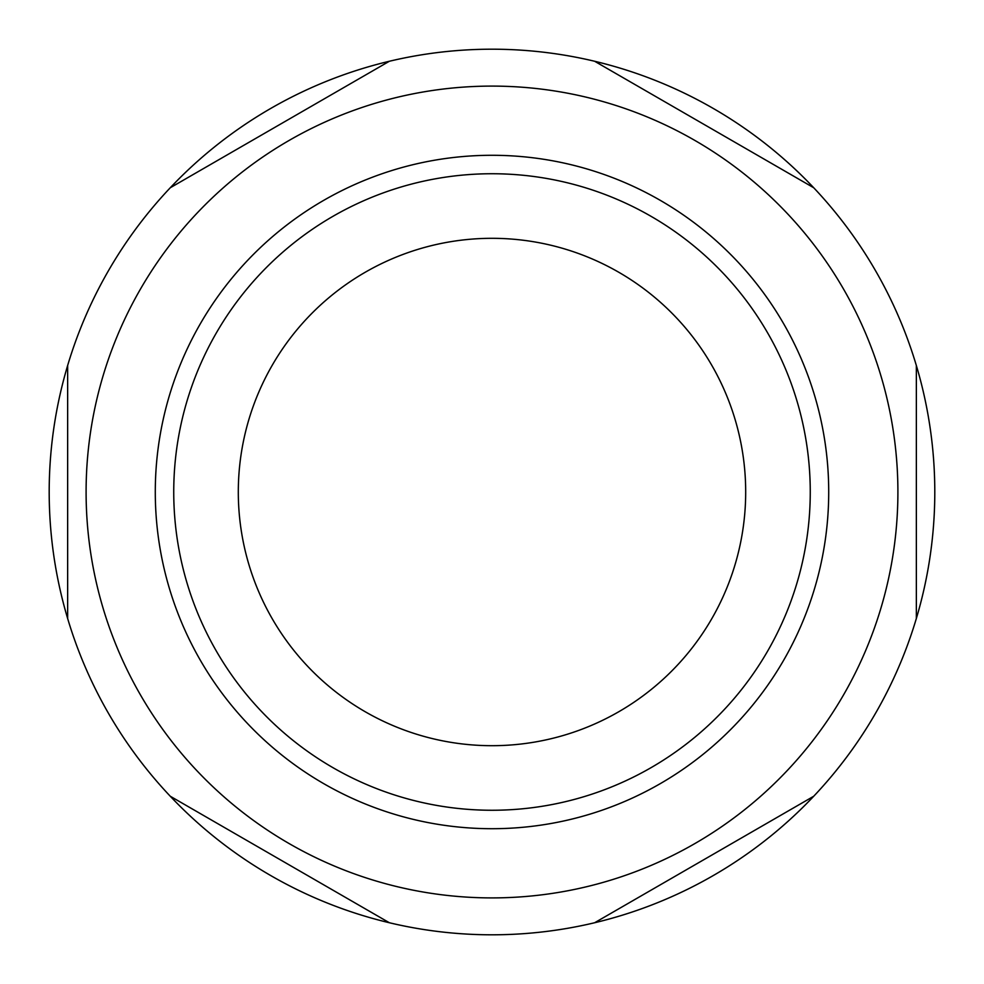 <?xml version="1.0" encoding="UTF-8"?>
<svg xmlns="http://www.w3.org/2000/svg" width="984" height="984" viewBox="0 0 984 984"><rect width="100%" height="100%" fill="white"/><g stroke="black" fill="none" stroke-linecap="round" stroke-linejoin="round"><path stroke-width="1.48" d="M916.35 618.481A442.8 442.8 0 0 0 170.281 187.747A442.8 442.8 0 0 0 594.631 922.746A442.8 442.8 0 0 0 916.35 618.481L916.35 365.519M594.631 922.746L813.719 796.253M813.719 187.747L594.631 61.254M389.369 61.254L170.281 187.747M67.65 365.519L67.65 618.481M170.281 796.253L389.369 922.746M492 173.738A318.262 318.262 0 0 1 767.618 651.137A318.262 318.262 0 0 1 216.382 651.137A318.262 318.262 0 0 1 492 173.738A318.262 318.262 0 0 1 767.618 651.137A318.262 318.262 0 0 1 216.382 651.137A318.262 318.262 0 0 1 492 173.738A318.262 318.262 0 0 1 767.618 651.137A318.262 318.262 0 0 1 216.382 651.137A318.262 318.262 0 0 1 492 173.738M492 86.1A405.9 405.9 0 0 1 843.522 694.95A405.9 405.9 0 0 1 140.478 694.95A405.9 405.9 0 0 1 492 86.1M492 238.312A253.688 253.688 0 0 1 711.703 618.838A253.688 253.688 0 0 1 272.297 618.85A253.688 253.688 0 0 1 492 238.312M492 155.287A336.712 336.712 0 0 1 783.596 660.362A336.712 336.712 0 0 1 200.404 660.362A336.712 336.712 0 0 1 492 155.287"/></g></svg>
